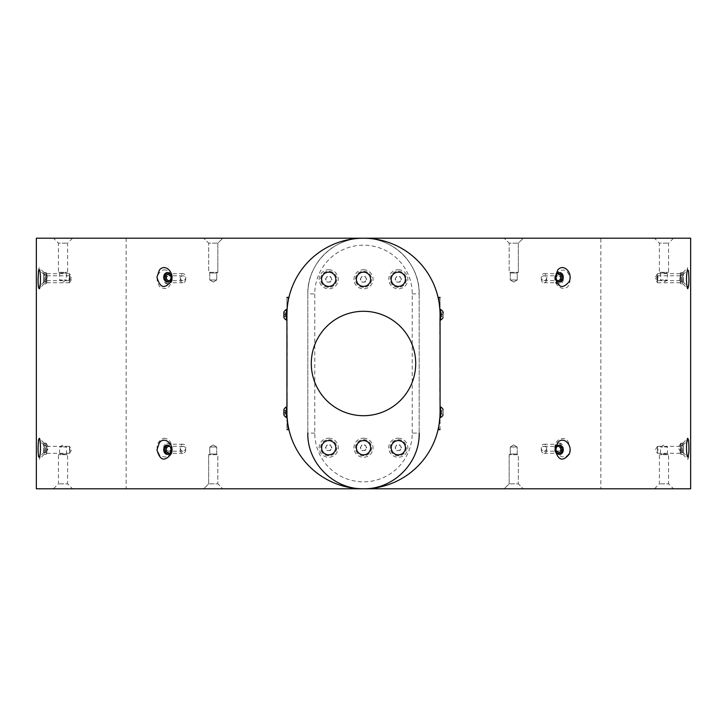 <?xml version="1.0" encoding="UTF-8"?>
<svg xmlns="http://www.w3.org/2000/svg" width="727" height="727" viewBox="0 0 727 727"><rect width="100%" height="100%" fill="white"/><g stroke="black" fill="none" stroke-linecap="round" stroke-linejoin="round"><path stroke-width="0.55" stroke-dasharray="3.63 2.73" d="M440.071 338.6L440.071 327.495M439.79 380.703L440.071 386.528L440.071 380.703M440.071 368.316L440.071 357.211L440.071 368.316M440.071 343.526L439.79 347.17L439.79 340.072L440.071 343.526M440.071 349.178L439.79 351.186L440.071 349.178M439.79 366.871L439.79 360.955L440.071 366.871M440.071 393.352L440.071 395.361M440.071 417.516L440.071 406.938L440.071 417.516M440.071 413.79L440.071 429.63M440.071 405.802L440.071 397.496M439.79 391.88L440.071 351.05M439.79 326.15L440.071 314.773C440.071 292.327 440.071 292.327 440.071 314.773C440.944 273.57 404.603 237.347 363.5 238.211C333.675 237.538 307.13 263.983 307.812 293.89L307.812 433.11L307.812 293.89A55.688 55.688 0 0 1 363.5 238.211A55.688 55.688 0 0 1 419.188 293.89L419.188 433.11L419.188 293.89C419.915 264.065 393.28 237.484 363.5 238.211L690.65 238.211M440.071 412.227L438.672 426.758C437.872 430.566 437.872 430.566 438.672 426.758C437.872 430.566 437.872 430.566 438.672 426.758L440.071 412.227C441.016 453.312 404.521 489.734 363.5 488.789C322.397 489.653 286.056 453.43 286.929 412.227C286.929 434.673 286.929 434.673 286.929 412.227L286.929 400.85L287.056 416.607L288.328 426.758C289.128 430.566 289.128 430.566 288.328 426.758C289.128 430.566 289.128 430.566 288.328 426.758L288.328 429.63M439.79 378.285L439.79 382.511L440.071 378.285M439.79 360.556L440.071 352.795L440.071 360.556M439.79 344.825L439.79 340.472L440.071 344.825M440.071 355.203L440.071 353.195L440.071 355.203M439.79 374.541L439.79 370.188L440.071 374.541M440.071 321.198L440.071 309.484L439.79 321.198M440.071 403.794L439.79 397.496L440.071 403.794M286.929 388.4L286.929 399.505M287.21 346.297L286.929 340.472L286.929 346.297M286.929 358.684L286.929 369.789L286.929 358.684M286.929 383.474L287.21 379.83L287.21 386.928L286.929 383.474M286.929 377.822L287.21 375.814L286.929 377.822M287.21 360.129L287.21 366.044L286.929 360.129M286.929 333.648L286.929 331.639M286.929 309.484L286.929 320.062L286.929 309.484M36.35 238.211L363.5 238.211C322.479 237.266 285.984 273.688 286.929 314.773C286.929 292.327 286.929 292.327 286.929 314.773L286.929 320.062M286.929 321.198L286.929 329.504M287.21 335.12L286.929 375.95M287.21 348.715L287.21 344.489L286.929 348.715M287.21 366.444L286.929 374.205L286.929 366.444M287.21 382.175L287.21 386.528L286.929 382.175M286.929 371.797L286.929 373.805L286.929 371.797M287.21 352.459L287.21 356.812L286.929 352.459M287.21 400.85L286.929 407.938M286.929 323.206L287.21 329.504L286.929 323.206M363.5 269.735A9.542 9.542 0 0 1 371.761 284.048A9.542 9.542 0 0 1 355.239 284.048A9.542 9.542 0 0 1 363.5 269.735M363.5 438.181A9.542 9.542 0 0 1 371.761 452.494A9.542 9.542 0 0 1 355.239 452.494A9.542 9.542 0 0 1 363.5 438.181M328.695 269.735A9.542 9.542 0 0 1 336.964 284.048A9.542 9.542 0 0 1 320.434 284.048A9.542 9.542 0 0 1 328.695 269.735M398.305 269.735A9.542 9.542 0 0 1 406.566 284.048A9.542 9.542 0 0 1 390.035 284.048A9.542 9.542 0 0 1 398.305 269.735M328.695 438.181A9.542 9.542 0 0 1 336.964 452.494A9.542 9.542 0 0 1 320.434 452.494A9.542 9.542 0 0 1 328.695 438.181M398.305 438.181A9.542 9.542 0 0 1 406.566 452.494A9.542 9.542 0 0 1 390.035 452.494A9.542 9.542 0 0 1 398.305 438.181M314.773 433.11L307.812 433.11A55.688 55.688 0 0 0 363.5 488.789A55.688 55.688 0 0 0 419.188 433.11L412.227 433.11A48.727 48.727 0 0 1 363.5 481.828A48.727 48.727 0 0 1 314.773 433.11L314.773 293.89A48.727 48.727 0 0 1 363.5 245.172A48.727 48.727 0 0 1 412.227 293.89L412.227 433.11M398.859 455.756A8.052 8.052 0 0 1 390.254 448.005A8.052 8.052 0 0 1 398.305 439.671A8.052 8.052 0 0 1 406.348 447.441A8.052 8.052 0 0 1 398.859 455.756A8.052 8.052 0 0 1 391.062 444.188A8.052 8.052 0 0 1 404.984 443.225A8.052 8.052 0 0 1 398.859 455.756M328.695 439.671A8.052 8.052 0 0 1 336.746 447.723A8.052 8.052 0 0 1 328.695 455.774A8.052 8.052 0 0 1 320.643 447.723A8.052 8.052 0 0 1 328.695 439.671M398.269 287.329A8.052 8.052 0 0 1 390.254 279.259A8.052 8.052 0 0 1 398.305 271.226A8.052 8.052 0 0 1 406.357 279.295A8.052 8.052 0 0 1 398.269 287.329A8.052 8.052 0 0 1 391.344 275.224A8.052 8.052 0 0 1 405.293 275.279A8.052 8.052 0 0 1 398.269 287.329M328.313 287.319A8.052 8.052 0 0 1 320.643 279.086A8.052 8.052 0 0 1 328.695 271.226A8.052 8.052 0 0 1 336.746 279.468A8.052 8.052 0 0 1 328.313 287.319A8.052 8.052 0 0 1 321.925 274.924A8.052 8.052 0 0 1 335.856 275.588A8.052 8.052 0 0 1 328.313 287.319M363.9 455.765A8.052 8.052 0 0 1 355.448 447.923A8.052 8.052 0 0 1 363.5 439.671A8.052 8.052 0 0 1 371.552 447.523A8.052 8.052 0 0 1 363.9 455.765A8.052 8.052 0 0 1 356.33 444.052A8.052 8.052 0 0 1 370.261 443.352A8.052 8.052 0 0 1 363.9 455.765M363.364 287.329A8.052 8.052 0 0 1 355.448 279.213A8.052 8.052 0 0 1 363.5 271.226A8.052 8.052 0 0 1 371.552 279.341A8.052 8.052 0 0 1 363.364 287.329A8.052 8.052 0 0 1 356.593 275.133A8.052 8.052 0 0 1 370.543 275.36A8.052 8.052 0 0 1 363.364 287.329M365.899 280.713A2.799 2.799 0 0 1 361.055 280.631A2.799 2.799 0 0 1 363.545 276.478A2.799 2.799 0 0 1 365.899 280.713L366.735 279.332L365.163 276.505L361.928 276.451L360.265 279.223L361.837 282.049L365.072 282.103L365.899 280.713M361.837 282.049L365.072 282.103L366.735 279.332L365.163 276.505L361.928 276.451L360.265 279.223L361.837 282.049M365.99 449.004A2.799 2.799 0 0 1 361.146 449.241A2.799 2.799 0 0 1 363.364 444.933A2.799 2.799 0 0 1 365.99 449.004L366.726 447.559L364.972 444.851L361.746 445.006L360.274 447.887L362.028 450.604L365.254 450.44L365.99 449.004M362.028 450.604L365.254 450.44L366.726 447.559L364.972 444.851L361.746 445.006L360.274 447.887L362.028 450.604M331.049 280.786A2.799 2.799 0 0 1 326.205 280.558A2.799 2.799 0 0 1 328.831 276.478A2.799 2.799 0 0 1 331.049 280.786L331.921 279.432L330.449 276.56L327.214 276.405L325.469 279.123L326.95 281.994L330.176 282.149L331.049 280.786M326.95 281.994L330.176 282.149L331.921 279.432L330.449 276.56L327.214 276.405L325.469 279.123L326.95 281.994M400.722 280.686A2.799 2.799 0 0 1 395.879 280.667A2.799 2.799 0 0 1 398.314 276.478A2.799 2.799 0 0 1 400.722 280.686L401.531 279.286L399.932 276.487L396.697 276.469L395.07 279.268L396.678 282.067L399.905 282.085L400.722 280.686M396.678 282.067L399.905 282.085L401.531 279.286L399.932 276.487L396.697 276.469L395.07 279.268L396.678 282.067M400.813 448.95A2.799 2.799 0 0 1 395.979 449.286A2.799 2.799 0 0 1 398.105 444.933A2.799 2.799 0 0 1 400.813 448.95L401.522 447.496L399.723 444.824L396.497 445.042L395.079 447.95L396.887 450.631L400.104 450.404L400.813 448.95M396.887 450.631L400.104 450.404L401.522 447.496L399.723 444.824L396.497 445.042L395.079 447.95L396.887 450.631M40.067 270.344L40.512 277.187C40.43 282.367 40.03 285.52 39.313 286.647C37.659 288.873 37.659 265.491 39.313 267.727L40.067 270.344M40.067 442.97L40.512 449.813C40.43 454.993 40.03 458.146 39.313 459.273C37.659 461.5 37.659 438.108 39.313 440.353L40.067 442.97M163.648 269.772C168.591 269.926 171.336 273.098 171.89 279.277C170.163 288.228 166.065 290.664 159.595 286.602C155.251 278.75 156.596 273.143 163.648 269.772M163.648 438.227C168.591 438.372 171.336 441.543 171.89 447.723C170.163 456.674 166.065 459.11 159.595 455.047C155.251 447.196 156.596 441.589 163.648 438.227M36.35 488.789L690.65 488.789M285.684 410.364L285.684 414.081L285.684 410.364L283.866 410.364L283.866 414.872M286.402 406.938L286.402 417.516M285.684 410.628L283.866 410.628M285.684 411.964L283.866 411.964M285.684 413.817L283.866 413.817M285.684 414.081L283.866 414.081M285.684 412.491L283.866 412.491M285.684 413.954L285.684 410.482L285.684 413.954M285.684 410.482L286.683 412.227L285.684 413.963M286.956 312.837L286.983 311.883M287.065 310.284L288.328 297.37M287.329 307.03L288.328 300.242C289.128 296.434 289.128 296.434 288.328 300.242C289.128 296.434 289.128 296.434 288.328 300.242M286.956 414.208L286.929 412.227M287.365 420.36L287.201 418.588M287.174 418.343L287.056 416.607M439.671 307.03L439.935 310.22L439.671 307.03M438.672 297.37L438.672 300.242C437.872 296.434 437.872 296.434 438.672 300.242C437.872 296.434 437.872 296.434 438.672 300.242L440.044 312.837M440.044 414.208L439.635 420.36M438.672 426.758L438.672 429.621M311.292 363.5A52.208 52.208 0 0 0 389.599 408.71A52.208 52.208 0 0 0 389.599 318.29A52.208 52.208 0 0 0 311.292 363.5M321.598 279.277A7.097 7.097 0 0 1 332.248 273.125A7.097 7.097 0 0 1 332.248 285.429A7.097 7.097 0 0 1 321.598 279.277M356.403 279.277A7.097 7.097 0 0 1 367.053 273.125A7.097 7.097 0 0 1 367.053 285.429A7.097 7.097 0 0 1 356.403 279.277M391.208 279.277A7.097 7.097 0 0 1 401.849 273.125A7.097 7.097 0 0 1 401.849 285.429A7.097 7.097 0 0 1 391.208 279.277M391.208 447.723A7.097 7.097 0 0 1 401.849 441.571A7.097 7.097 0 0 1 401.849 453.875A7.097 7.097 0 0 1 391.208 447.723M356.403 447.723A7.097 7.097 0 0 1 367.053 441.571A7.097 7.097 0 0 1 367.053 453.875A7.097 7.097 0 0 1 356.403 447.723M321.598 447.723A7.097 7.097 0 0 1 332.248 441.571A7.097 7.097 0 0 1 332.248 453.875A7.097 7.097 0 0 1 321.598 447.723M541.251 277.187A3.481 2.763 90 0 0 544.014 280.667A3.481 2.763 90 0 0 546.777 277.187A3.481 2.763 90 0 0 544.014 273.706A3.481 2.763 90 0 0 541.251 277.187M557.091 280.468A3.481 2.763 -90 0 1 555.246 277.187A3.481 2.763 -90 0 1 557.091 273.906M541.251 449.813A3.481 2.763 90 0 0 544.014 453.294A3.481 2.763 90 0 0 546.777 449.813A3.481 2.763 90 0 0 544.014 446.333A3.481 2.763 90 0 0 541.251 449.813M557.091 453.094A3.481 2.763 -90 0 1 555.246 449.813A3.481 2.763 -90 0 1 557.091 446.532M657.035 279.277L657.49 282.758L657.49 275.797L657.035 279.277M679.836 279.277L680.29 275.797L680.29 282.758L679.836 279.277M657.944 277.187L657.49 280.667L657.39 273.788L657.944 277.187M680.745 277.187L680.19 273.788L680.29 280.667L680.745 277.187M657.944 449.813L657.39 453.212L657.49 446.333L657.944 449.813M680.745 449.813L680.29 446.333L680.19 453.212L680.745 449.813M546.777 447.723A3.481 2.763 90 0 1 544.014 451.203A3.481 2.763 90 0 1 541.251 447.723A3.481 2.763 90 0 1 544.014 444.242A3.481 2.763 90 0 1 546.777 447.723M560.771 447.723A3.481 2.763 -90 0 0 558.009 444.242A3.481 2.763 -90 0 0 555.246 447.723A3.481 2.763 -90 0 0 558.009 451.203A3.481 2.763 -90 0 0 560.771 447.723M546.777 279.277A3.481 2.763 90 0 1 544.014 282.758A3.481 2.763 90 0 1 541.251 279.277A3.481 2.763 90 0 1 544.014 275.797A3.481 2.763 90 0 1 546.777 279.277M560.771 279.277A3.481 2.763 -90 0 0 558.009 275.797A3.481 2.763 -90 0 0 555.246 279.277A3.481 2.763 -90 0 0 558.009 282.758A3.481 2.763 -90 0 0 560.771 279.277M559.036 272.661A4.598 3.644 90 0 0 558.418 272.598A4.598 3.644 90 0 0 554.774 277.187A4.598 3.644 90 0 0 558.418 281.785A4.598 3.644 90 0 0 559.036 281.712M559.036 445.287A4.598 3.644 90 0 0 558.418 445.215A4.598 3.644 90 0 0 554.774 449.813A4.598 3.644 90 0 0 558.418 454.402A4.598 3.644 90 0 0 559.036 454.339M682.344 447.723A4.598 0.6 90 0 0 682.862 452.276A4.598 0.6 90 0 0 682.944 452.321A4.598 0.6 90 0 0 683.544 447.723A4.598 0.6 90 0 0 682.944 443.134A4.598 0.6 90 0 0 682.862 443.17A4.598 0.6 90 0 0 682.344 447.723M680.354 447.723A4.598 0.6 90 0 0 680.817 452.203A4.598 0.6 90 0 0 680.954 452.321A4.598 0.6 90 0 0 681.553 447.723A4.598 0.6 90 0 0 680.954 443.134A4.598 0.6 90 0 0 680.817 443.243A4.598 0.6 90 0 0 680.354 447.723M682.344 279.277A4.598 0.6 90 0 0 682.862 283.83A4.598 0.6 90 0 0 682.944 283.866A4.598 0.6 90 0 0 683.544 279.277A4.598 0.6 90 0 0 682.944 274.679A4.598 0.6 90 0 0 682.862 274.724A4.598 0.6 90 0 0 682.344 279.277M680.354 279.277A4.598 0.6 90 0 0 680.817 283.757A4.598 0.6 90 0 0 680.954 283.866A4.598 0.6 90 0 0 681.553 279.277A4.598 0.6 90 0 0 680.954 274.679A4.598 0.6 90 0 0 680.817 274.797A4.598 0.6 90 0 0 680.354 279.277M688.942 277.187C688.905 283.548 688.487 286.702 687.687 286.647C686.461 283.394 686.206 277.959 686.933 270.344L687.687 267.727C688.487 267.672 688.905 270.817 688.942 277.187M683.544 277.187A4.598 0.6 90 0 1 682.944 281.785A4.598 0.6 90 0 1 682.862 281.74A4.598 0.6 90 0 1 682.344 277.187A4.598 0.6 90 0 1 682.862 272.634A4.598 0.6 90 0 1 682.944 272.598A4.598 0.6 90 0 1 683.544 277.187M681.553 277.187A4.598 0.6 90 0 1 680.954 281.785A4.598 0.6 90 0 1 680.817 281.667A4.598 0.6 90 0 1 680.354 277.187A4.598 0.6 90 0 1 680.817 272.707A4.598 0.6 90 0 1 680.954 272.598A4.598 0.6 90 0 1 681.553 277.187M688.942 449.813C688.905 456.174 688.487 459.328 687.687 459.273C686.461 456.02 686.206 450.586 686.933 442.97L687.687 440.353C688.487 440.289 688.905 443.443 688.942 449.813M683.544 449.813A4.598 0.6 90 0 1 682.944 454.402A4.598 0.6 90 0 1 682.862 454.366A4.598 0.6 90 0 1 682.344 449.813A4.598 0.6 90 0 1 682.862 445.26A4.598 0.6 90 0 1 682.944 445.215A4.598 0.6 90 0 1 683.544 449.813M681.553 449.813A4.598 0.6 90 0 1 680.954 454.402A4.598 0.6 90 0 1 680.817 454.293A4.598 0.6 90 0 1 680.354 449.813A4.598 0.6 90 0 1 680.817 445.333A4.598 0.6 90 0 1 680.954 445.215A4.598 0.6 90 0 1 681.553 449.813M570.041 279.277C569.75 297.734 546.949 284.439 557.773 272.016C564.334 267.863 568.423 270.28 570.041 279.277M563.289 279.277A4.598 3.644 90 0 1 559.645 283.866A4.598 3.644 90 0 1 556.001 279.277A4.598 3.644 90 0 1 559.645 274.679A4.598 3.644 90 0 1 563.289 279.277M562.062 279.277A4.598 3.644 90 0 1 558.418 283.866A4.598 3.644 90 0 1 554.774 279.277A4.598 3.644 90 0 1 558.418 274.679A4.598 3.644 90 0 1 562.062 279.277M570.041 447.723C569.75 466.18 546.949 452.885 557.773 440.462C564.334 436.309 568.423 438.726 570.041 447.723M563.289 447.723A4.598 3.644 90 0 1 559.645 452.321A4.598 3.644 90 0 1 556.001 447.723A4.598 3.644 90 0 1 559.645 443.134A4.598 3.644 90 0 1 563.289 447.723M562.062 447.723A4.598 3.644 90 0 1 558.418 452.321A4.598 3.644 90 0 1 554.774 447.723A4.598 3.644 90 0 1 558.418 443.134A4.598 3.644 90 0 1 562.062 447.723M510.263 279.977L517.224 279.977L510.263 279.977L510.263 272.988L517.224 272.988L510.263 272.988L517.224 272.988L510.263 272.988L509.154 272.316L518.342 272.316L509.154 272.316L509.154 243.154L518.342 243.154L509.154 243.154L504.202 238.211L523.286 238.211L504.202 238.211L523.286 238.211L504.202 238.211L509.154 243.154L518.342 243.154L509.154 243.154L509.154 272.316L518.342 272.316L509.154 272.316L510.263 272.988L510.263 279.977L517.224 279.977L510.263 279.977L513.744 282.067L510.263 279.977M209.776 279.977L216.737 279.977L209.776 279.977L209.776 272.988L216.737 272.988L209.776 272.988L216.737 272.988L209.776 272.988L208.658 272.316L217.846 272.316L208.658 272.316L208.658 243.154L217.846 243.154L208.658 243.154L203.714 238.211L222.798 238.211L203.714 238.211L222.798 238.211L203.714 238.211L208.658 243.154L217.846 243.154L208.658 243.154L208.658 272.316L217.846 272.316L208.658 272.316L209.776 272.988L209.776 279.977L216.737 279.977L209.776 279.977L213.256 282.067L209.776 279.977M72.555 238.211L67.602 243.154L67.602 272.316L66.493 272.988L66.493 279.977L63.013 282.067L59.532 279.977L66.493 279.977L59.532 279.977L59.532 272.988L66.493 272.988L59.532 272.988L58.414 272.316L67.602 272.316L58.414 272.316L58.414 243.154L67.602 243.154L58.414 243.154L53.462 238.211L72.555 238.211L53.462 238.211M673.538 238.211L668.586 243.154L668.586 272.316L667.468 272.988L667.468 279.977L663.987 282.067L660.507 279.977L667.468 279.977L660.507 279.977L660.507 272.988L667.468 272.988L660.507 272.988L659.398 272.316L668.586 272.316L659.398 272.316L659.398 243.154L668.586 243.154L659.398 243.154L654.445 238.211L673.538 238.211L654.445 238.211M517.224 447.023L510.263 447.023L517.224 447.023L517.224 454.012L510.263 454.012L517.224 454.012L510.263 454.012L517.224 454.012L518.342 454.684L509.154 454.684L518.342 454.684L518.342 483.846L509.154 483.846L518.342 483.846L523.286 488.789L504.202 488.789L523.286 488.789L504.202 488.789L523.286 488.789L518.342 483.846L509.154 483.846L518.342 483.846L518.342 454.684L509.154 454.684L518.342 454.684L517.224 454.012L517.224 447.023L510.263 447.023L517.224 447.023L513.744 444.933L517.224 447.023M216.737 447.023L209.776 447.023L216.737 447.023L216.737 454.012L209.776 454.012L216.737 454.012L209.776 454.012L216.737 454.012L217.846 454.684L208.658 454.684L217.846 454.684L217.846 483.846L208.658 483.846L217.846 483.846L222.798 488.789L203.714 488.789L222.798 488.789L203.714 488.789L222.798 488.789L217.846 483.846L208.658 483.846L217.846 483.846L217.846 454.684L208.658 454.684L217.846 454.684L216.737 454.012L216.737 447.023L209.776 447.023L216.737 447.023L213.256 444.933L216.737 447.023M53.462 488.789L58.414 483.846L58.414 454.684L59.532 454.012L59.532 447.023L63.013 444.933L66.493 447.023L59.532 447.023L66.493 447.023L66.493 454.012L59.532 454.012L66.493 454.012L67.602 454.684L58.414 454.684L67.602 454.684L67.602 483.846L58.414 483.846L67.602 483.846L72.555 488.789L53.462 488.789L72.555 488.789M654.445 488.789L659.398 483.846L659.398 454.684L660.507 454.012L660.507 447.023L663.987 444.933L667.468 447.023L660.507 447.023L667.468 447.023L667.468 454.012L660.507 454.012L667.468 454.012L668.586 454.684L659.398 454.684L668.586 454.684L668.586 483.846L659.398 483.846L668.586 483.846L673.538 488.789L654.445 488.789L673.538 488.789M600.856 488.789L126.144 488.789L600.856 488.789L600.856 238.211M441.316 313.719L441.316 316.636L441.316 313.719M441.316 316.372L443.134 316.372L443.134 312.919L441.316 313.183M441.316 316.636L443.134 316.372M441.316 315.036L443.134 315.036M441.316 312.919L443.134 312.919L443.134 316.636M441.316 314.509L443.134 314.509M440.598 320.062L440.598 309.484M441.316 412.491L441.316 414.081L443.134 414.081L443.134 410.364L441.316 410.628L441.316 412.491L443.134 412.491M443.134 414.081L443.134 410.364L441.316 410.628M440.598 417.516L440.598 406.938M441.316 414.081L441.316 410.364M441.316 411.964L443.134 411.964M441.316 413.817L443.134 413.817M441.316 413.281L441.316 410.482L441.316 413.281M285.684 313.046L285.684 316.636L285.684 313.046M285.684 313.183L283.866 312.919L283.866 316.636L283.866 313.183M285.684 315.036L283.866 315.036M285.684 316.636L283.866 316.636M285.684 316.372L283.866 316.372M285.684 314.509L283.866 314.509M285.684 312.919L283.866 312.919L283.866 317.417M286.402 309.484L286.402 320.062M171.754 447.723A3.481 2.763 90 0 0 168.991 444.242A3.481 2.763 90 0 0 166.229 447.723A3.481 2.763 90 0 0 168.991 451.203A3.481 2.763 90 0 0 171.754 447.723M172.226 447.723A4.598 3.644 -90 0 1 168.582 452.321A4.598 3.644 -90 0 1 164.938 447.723A4.598 3.644 -90 0 1 168.582 443.134A4.598 3.644 -90 0 1 172.226 447.723M170.999 447.723A4.598 3.644 -90 0 1 167.355 452.321A4.598 3.644 -90 0 1 163.711 447.723A4.598 3.644 -90 0 1 167.355 443.134A4.598 3.644 -90 0 1 170.999 447.723M171.754 279.277A3.481 2.763 90 0 0 168.991 275.797A3.481 2.763 90 0 0 166.229 279.277A3.481 2.763 90 0 0 168.991 282.758A3.481 2.763 90 0 0 171.754 279.277M172.226 279.277A4.598 3.644 -90 0 1 168.582 283.866A4.598 3.644 -90 0 1 164.938 279.277A4.598 3.644 -90 0 1 168.582 274.679A4.598 3.644 -90 0 1 172.226 279.277M170.999 279.277A4.598 3.644 -90 0 1 167.355 283.866A4.598 3.644 -90 0 1 163.711 279.277A4.598 3.644 -90 0 1 167.355 274.679A4.598 3.644 -90 0 1 170.999 279.277M47.164 449.813L46.71 446.333L46.71 453.294L47.164 449.813M46.646 449.813A4.598 0.6 -90 0 1 46.183 454.293A4.598 0.6 -90 0 1 46.046 454.402A4.598 0.6 -90 0 1 45.447 449.813A4.598 0.6 -90 0 1 46.046 445.215A4.598 0.6 -90 0 1 46.183 445.333A4.598 0.6 -90 0 1 46.646 449.813M44.656 449.813A4.598 0.6 -90 0 1 44.138 454.366A4.598 0.6 -90 0 1 44.056 454.402A4.598 0.6 -90 0 1 43.456 449.813A4.598 0.6 -90 0 1 44.056 445.215A4.598 0.6 -90 0 1 44.138 445.26A4.598 0.6 -90 0 1 44.656 449.813M47.164 277.187L46.71 273.706L46.71 280.667L47.164 277.187M46.646 277.187A4.598 0.6 -90 0 1 46.183 281.667A4.598 0.6 -90 0 1 46.046 281.785A4.598 0.6 -90 0 1 45.447 277.187A4.598 0.6 -90 0 1 46.046 272.598A4.598 0.6 -90 0 1 46.183 272.707A4.598 0.6 -90 0 1 46.646 277.187M44.656 277.187A4.598 0.6 -90 0 1 44.138 281.74A4.598 0.6 -90 0 1 44.056 281.785A4.598 0.6 -90 0 1 43.456 277.187A4.598 0.6 -90 0 1 44.056 272.598A4.598 0.6 -90 0 1 44.138 272.634A4.598 0.6 -90 0 1 44.656 277.187M46.255 279.277L46.71 275.797L46.81 282.676L46.255 279.277M45.447 279.277A4.598 0.6 -90 0 0 46.046 283.866A4.598 0.6 -90 0 0 46.183 283.757A4.598 0.6 -90 0 0 46.646 279.277A4.598 0.6 -90 0 0 46.183 274.797A4.598 0.6 -90 0 0 46.046 274.679A4.598 0.6 -90 0 0 45.447 279.277M43.456 279.277A4.598 0.6 -90 0 0 44.056 283.866A4.598 0.6 -90 0 0 44.138 283.83A4.598 0.6 -90 0 0 44.656 279.277A4.598 0.6 -90 0 0 44.138 274.724A4.598 0.6 -90 0 0 44.056 274.679A4.598 0.6 -90 0 0 43.456 279.277M45.447 447.723A4.598 0.6 -90 0 0 46.046 452.321A4.598 0.6 -90 0 0 46.183 452.203A4.598 0.6 -90 0 0 46.646 447.723A4.598 0.6 -90 0 0 46.183 443.243A4.598 0.6 -90 0 0 46.046 443.134A4.598 0.6 -90 0 0 45.447 447.723M43.456 447.723A4.598 0.6 -90 0 0 44.056 452.321A4.598 0.6 -90 0 0 44.138 452.276A4.598 0.6 -90 0 0 44.656 447.723A4.598 0.6 -90 0 0 44.138 443.17A4.598 0.6 -90 0 0 44.056 443.134A4.598 0.6 -90 0 0 43.456 447.723M169.909 446.532A3.481 2.763 90 0 1 171.754 449.813A3.481 2.763 90 0 1 169.909 453.094M167.964 454.339A4.598 3.644 -90 0 0 168.582 454.402A4.598 3.644 -90 0 0 172.226 449.813A4.598 3.644 -90 0 0 168.582 445.215A4.598 3.644 -90 0 0 167.964 445.287M169.909 273.906A3.481 2.763 90 0 1 171.754 277.187A3.481 2.763 90 0 1 169.909 280.468M167.964 281.712A4.598 3.644 -90 0 0 168.582 281.785A4.598 3.644 -90 0 0 172.226 277.187A4.598 3.644 -90 0 0 168.582 272.598A4.598 3.644 -90 0 0 167.964 272.661M185.749 279.277A3.481 2.763 -90 0 1 182.986 282.758A3.481 2.763 -90 0 1 180.223 279.277A3.481 2.763 -90 0 1 182.986 275.797A3.481 2.763 -90 0 1 185.749 279.277M185.749 447.723A3.481 2.763 -90 0 1 182.986 451.203A3.481 2.763 -90 0 1 180.223 447.723A3.481 2.763 -90 0 1 182.986 444.242A3.481 2.763 -90 0 1 185.749 447.723M69.965 449.813L69.51 453.294L69.51 446.333L69.965 449.813M69.965 277.187L69.51 280.667L69.51 273.706L69.965 277.187M69.056 279.277L69.51 282.758L69.61 275.878L69.056 279.277M180.223 449.813A3.481 2.763 -90 0 0 182.986 453.294A3.481 2.763 -90 0 0 185.749 449.813A3.481 2.763 -90 0 0 182.986 446.333A3.481 2.763 -90 0 0 180.223 449.813M180.223 277.187A3.481 2.763 -90 0 0 182.986 280.667A3.481 2.763 -90 0 0 185.749 277.187A3.481 2.763 -90 0 0 182.986 273.706A3.481 2.763 -90 0 0 180.223 277.187M287.21 340.345L286.929 337.128L286.929 340.345M287.21 337.128L287.21 338.673L286.929 337.128M287.21 374.205L287.21 370.334L286.929 374.205M287.21 372.197L287.21 370.334L286.929 372.197M287.21 368.453L287.21 370.334L286.929 368.453M286.929 379.83L286.929 381.839M287.21 381.839L286.929 384.656M287.21 384.774L286.929 384.101M287.21 384.101L286.929 381.003M287.21 381.003L286.929 380.103M287.21 380.103L286.929 383.293M287.21 383.293L286.929 386.655M287.21 386.655L286.929 384.647M287.21 384.647L286.929 383.347M287.21 383.347L286.929 382.102M287.21 382.102L286.929 386.31M287.21 386.31L287.21 386.928M287.21 375.95L287.21 371.797L286.929 376.041M287.21 376.041L287.21 379.031M287.21 373.805L287.21 377.022L286.929 373.805M287.21 362.955L287.21 369.789L287.21 358.684L286.929 362.955M287.21 345.134L287.21 342.481L286.929 345.134M287.21 402.894L287.21 405.93L286.929 402.894M287.21 392.671L287.21 399.505L286.929 392.671M439.79 386.655L440.071 389.872L440.071 386.655M439.79 389.872L439.79 388.327L440.071 389.872M439.79 352.795L439.79 356.666L440.071 352.795M439.79 354.803L439.79 356.666L440.071 354.803M439.79 358.547L439.79 356.666L440.071 358.547M440.071 347.17L440.071 345.161M439.79 345.161L440.071 342.344M439.79 342.226L440.071 342.899M439.79 342.899L440.071 345.997M439.79 345.997L440.071 346.897M439.79 346.897L440.071 343.707M439.79 343.707L440.071 340.345M439.79 340.345L440.071 342.353M439.79 342.353L440.071 343.653M439.79 343.653L440.071 344.898M439.79 344.898L440.071 340.69M439.79 340.69L439.79 340.072M439.79 351.05L439.79 355.203L440.071 350.959M439.79 350.959L439.79 347.969M439.79 353.195L439.79 349.978L440.071 353.195M439.79 364.045L439.79 357.211L439.79 368.316L440.071 364.045M439.79 381.866L439.79 384.519L440.071 381.866M439.79 324.106L439.79 321.07L440.071 324.106M439.79 334.329L439.79 327.495L440.071 334.329M331.121 449.122A2.799 2.799 0 0 1 326.278 449.122A2.799 2.799 0 0 1 328.695 444.924A2.799 2.799 0 0 1 331.121 449.122L331.93 447.723L330.312 444.924L327.077 444.924L325.469 447.723L327.077 450.522L330.312 450.522L331.121 449.122M327.077 450.522L330.312 450.522L331.93 447.723L330.312 444.924L327.077 444.924L325.469 447.723L327.077 450.522M328.695 455.774A8.052 8.052 0 0 1 321.725 443.697A8.052 8.052 0 0 1 335.674 443.697A8.052 8.052 0 0 1 328.695 455.774M307.812 433.11A55.688 55.688 0 0 0 363.5 488.789A55.688 55.688 0 0 0 419.188 433.11M412.227 293.89L419.188 293.89A55.688 55.688 0 0 0 363.5 238.211A55.688 55.688 0 0 0 307.812 293.89L314.773 293.89M544.014 280.667L558.009 280.667M544.014 273.706L558.009 273.706M544.014 453.294L558.009 453.294M544.014 446.333L558.009 446.333M657.39 275.878L655.409 279.277L657.39 282.676M657.49 282.758L680.29 282.758M657.49 275.797L680.29 275.797M657.39 273.788L655.409 277.187L657.39 280.586M657.49 280.667L680.29 280.667M657.49 273.706L680.29 273.706M657.39 446.414L655.409 449.813L657.39 453.212M657.49 453.294L680.29 453.294M657.49 446.333L680.29 446.333M544.014 451.203L558.009 451.203M544.014 444.242L558.009 444.242M544.014 282.758L558.009 282.758M544.014 275.797L558.009 275.797M558.418 281.785L559.645 281.785M558.418 272.598L559.645 272.598M558.418 454.402L559.645 454.402M558.418 445.215L559.645 445.215M682.862 452.276L687.687 457.183M682.862 443.17L687.687 438.263M680.954 452.321L682.944 452.321M680.954 443.134L682.944 443.134M680.817 443.243L678.209 447.723L680.817 452.203M682.862 283.83L687.687 288.737M682.862 274.724L687.687 269.817M680.954 283.866L682.944 283.866M680.954 274.679L682.944 274.679M680.19 282.676L680.817 283.757M680.19 275.878L680.817 274.797M682.862 281.74L687.687 286.647M682.862 272.634L687.687 267.727M680.954 281.785L682.944 281.785M680.954 272.598L682.944 272.598M680.19 280.586L680.817 281.667M680.19 273.788L680.817 272.707M682.862 454.366L687.687 459.273M682.862 445.26L687.687 440.353M680.954 454.402L682.944 454.402M680.954 445.215L682.944 445.215M680.19 453.212L680.817 454.293M680.19 446.414L680.817 445.333M558.418 283.866L559.645 283.866M558.418 274.679L559.645 274.679M558.418 452.321L559.645 452.321M558.418 443.134L559.645 443.134M513.744 282.067L517.224 279.977L517.224 272.988L518.342 272.316L518.342 243.154L523.286 238.211L518.342 243.154L518.342 272.316L517.224 272.988L517.224 279.977L513.744 282.067M213.256 282.067L216.737 279.977L216.737 272.988L217.846 272.316L217.846 243.154L222.798 238.211L217.846 243.154L217.846 272.316L216.737 272.988L216.737 279.977L213.256 282.067M513.744 444.933L510.263 447.023L510.263 454.012L509.154 454.684L509.154 483.846L504.202 488.789L509.154 483.846L509.154 454.684L510.263 454.012L510.263 447.023L513.744 444.933M213.256 444.933L209.776 447.023L209.776 454.012L208.658 454.684L208.658 483.846L203.714 488.789L208.658 483.846L208.658 454.684L209.776 454.012L209.776 447.023L213.256 444.933M126.144 238.211L126.144 488.789M441.316 313.037L440.317 314.773L441.316 316.518M441.316 410.482L440.317 412.227L441.316 413.963M285.684 316.518L286.683 314.773L285.684 313.037M168.582 443.134L167.355 443.134M168.582 452.321L167.355 452.321M168.582 274.679L167.355 274.679M168.582 283.866L167.355 283.866M46.81 446.414L46.183 445.333M46.81 453.212L46.183 454.293M46.046 445.215L44.056 445.215M46.046 454.402L44.056 454.402M44.138 445.26L39.313 440.353M44.138 454.366L39.313 459.273M46.81 273.788L46.183 272.707M46.81 280.586L46.183 281.667M46.046 272.598L44.056 272.598M46.046 281.785L44.056 281.785M44.138 272.634L39.313 267.727M44.138 281.74L39.313 286.647M46.81 275.878L46.183 274.797M46.81 282.676L46.183 283.757M46.046 274.679L44.056 274.679M46.046 283.866L44.056 283.866M44.138 274.724L39.313 269.817M44.138 283.83L39.313 288.737M46.183 452.203L48.791 447.723L46.183 443.243M46.046 443.134L44.056 443.134M46.046 452.321L44.056 452.321M44.138 443.17L39.313 438.263M44.138 452.276L39.313 457.183M168.582 445.215L167.355 445.215M168.582 454.402L167.355 454.402M168.582 272.598L167.355 272.598M168.582 281.785L167.355 281.785M182.986 275.797L168.991 275.797M182.986 282.758L168.991 282.758M182.986 444.242L168.991 444.242M182.986 451.203L168.991 451.203M69.51 446.333L46.71 446.333M69.51 453.294L46.71 453.294M69.61 453.212L71.591 449.813L69.61 446.414M69.51 273.706L46.71 273.706M69.51 280.667L46.71 280.667M69.61 280.586L71.591 277.187L69.61 273.788M69.51 275.797L46.71 275.797M69.51 282.758L46.71 282.758M69.61 282.676L71.591 279.277L69.61 275.878M182.986 446.333L168.991 446.333M182.986 453.294L168.991 453.294M182.986 273.706L168.991 273.706M182.986 280.667L168.991 280.667"/><path stroke-width="1.09" d="M440.071 405.802L440.071 413.79M440.071 412.227C440.071 434.673 440.071 434.673 440.071 412.227L440.071 314.773C440.071 292.327 440.071 292.327 440.071 314.773A76.571 76.571 0 0 0 363.5 238.211A76.571 76.571 0 0 0 286.929 314.773L286.929 412.227C286.929 434.673 286.929 434.673 286.929 412.227A76.571 76.571 0 0 0 363.5 488.789A76.571 76.571 0 0 0 440.071 412.227M440.071 397.496L440.071 395.361M440.071 393.352L440.071 391.88M440.071 347.969L440.071 347.17M440.071 340.072L440.071 338.6M440.071 327.495L440.071 326.15M286.956 312.837L286.929 314.773C286.929 292.327 286.929 292.327 286.929 314.773L287.065 310.22M286.402 320.062L286.402 309.484A6.025 6.025 0 0 0 283.866 312.128L283.866 317.417A6.025 6.025 0 0 0 286.402 320.062L286.929 320.062L286.929 321.198M286.929 329.504L286.929 331.639M286.929 333.648L286.929 335.12M286.929 379.031L286.929 379.83M286.929 386.928L286.929 388.4M286.929 399.505L286.929 400.85M286.929 407.938L286.929 412.227M307.812 433.11C307.085 462.935 333.72 489.516 363.5 488.789C393.325 489.462 419.87 463.017 419.188 433.11M159.358 270.126L156.959 277.187C159.931 288.001 164.665 289.355 171.163 281.267C175.016 272.525 164.838 262.883 159.358 270.126M159.358 442.752L156.959 449.813C159.931 460.618 164.665 461.981 171.163 453.884C175.016 445.142 164.838 435.509 159.358 442.752M38.486 439.926L38.058 447.723C38.095 454.093 38.513 457.247 39.313 457.183C40.848 456.274 40.848 439.172 39.313 438.263L38.486 439.926M38.486 271.48L38.058 279.277C38.095 285.647 38.513 288.792 39.313 288.737C40.848 287.828 40.848 270.726 39.313 269.817L38.486 271.48M363.5 488.789L36.35 488.789L36.35 238.211L690.65 238.211L690.65 488.789L363.5 488.789M286.929 417.516L286.402 417.516A6.025 6.025 0 0 1 283.866 414.872L283.866 410.364M286.402 417.516L286.402 406.938A6.025 6.025 0 0 0 283.866 409.583M286.983 311.883L287.065 310.284M286.929 297.37L288.328 297.37L288.328 300.242M287.11 417.462L288.328 429.63L286.929 429.63M439.935 310.22L440.044 312.837M438.063 297.37L438.672 297.37L439.671 307.03M438.063 429.621L438.672 429.621L438.672 426.758M363.5 415.708A52.208 52.208 0 0 0 415.708 363.5A52.208 52.208 0 0 0 363.5 311.292A52.208 52.208 0 0 0 311.292 363.5A52.208 52.208 0 0 0 363.5 415.708M557.091 273.906A3.481 2.763 -90 0 1 558.009 273.706A3.481 2.763 -90 0 1 560.771 277.187A3.481 2.763 -90 0 1 558.009 280.667A3.481 2.763 -90 0 1 557.091 280.468M557.091 446.532A3.481 2.763 -90 0 1 558.009 446.333A3.481 2.763 -90 0 1 560.771 449.813A3.481 2.763 -90 0 1 558.009 453.294A3.481 2.763 -90 0 1 557.091 453.094M555.11 277.187C558.136 287.874 562.843 289.319 569.232 281.531C573.158 272.943 563.679 262.92 557.773 269.926L555.11 277.187M556.001 277.187A4.598 3.644 90 0 0 559.645 281.785A4.598 3.644 90 0 0 563.289 277.187A4.598 3.644 90 0 0 559.645 272.598A4.598 3.644 90 0 0 556.001 277.187M559.036 281.712A4.598 3.644 90 0 0 562.062 277.187A4.598 3.644 90 0 0 559.036 272.661M555.11 449.813C558.136 460.5 562.843 461.945 569.232 454.157C573.158 445.569 563.679 435.537 557.773 442.552L555.11 449.813M556.001 449.813A4.598 3.644 90 0 0 559.645 454.402A4.598 3.644 90 0 0 563.289 449.813A4.598 3.644 90 0 0 559.645 445.215A4.598 3.644 90 0 0 556.001 449.813M559.036 454.339A4.598 3.644 90 0 0 562.062 449.813A4.598 3.644 90 0 0 559.036 445.287M686.488 447.723C686.57 452.912 686.97 456.065 687.687 457.183C688.987 454.857 689.269 449.104 688.514 439.926L687.687 438.263C686.97 439.39 686.57 442.543 686.488 447.723M686.488 279.277C686.57 284.457 686.97 287.61 687.687 288.737C688.987 286.411 689.269 280.658 688.514 271.48L687.687 269.817C686.97 270.944 686.57 274.097 686.488 279.277M391.208 447.723A7.097 7.097 0 0 0 401.849 453.875A7.097 7.097 0 0 0 401.849 441.571A7.097 7.097 0 0 0 391.208 447.723M356.403 447.723A7.097 7.097 0 0 0 367.053 453.875A7.097 7.097 0 0 0 367.053 441.571A7.097 7.097 0 0 0 356.403 447.723M321.598 447.723A7.097 7.097 0 0 0 332.248 453.875A7.097 7.097 0 0 0 332.248 441.571A7.097 7.097 0 0 0 321.598 447.723M321.598 279.277A7.097 7.097 0 0 0 332.248 285.429A7.097 7.097 0 0 0 332.248 273.125A7.097 7.097 0 0 0 321.598 279.277M356.403 279.277A7.097 7.097 0 0 0 367.053 285.429A7.097 7.097 0 0 0 367.053 273.125A7.097 7.097 0 0 0 356.403 279.277M391.208 279.277A7.097 7.097 0 0 0 401.849 285.429A7.097 7.097 0 0 0 401.849 273.125A7.097 7.097 0 0 0 391.208 279.277M443.134 313.183L443.134 312.128A6.025 6.025 0 0 0 440.598 309.484L440.598 320.062A6.025 6.025 0 0 0 443.134 317.417M443.134 312.919L443.134 312.128M443.134 409.583A6.025 6.025 0 0 0 440.598 406.938L440.598 417.516A6.025 6.025 0 0 0 443.134 414.872M283.866 312.128L283.866 312.919M169.909 453.094A3.481 2.763 90 0 1 168.991 453.294A3.481 2.763 90 0 1 166.229 449.813A3.481 2.763 90 0 1 168.991 446.333A3.481 2.763 90 0 1 169.909 446.532M167.964 445.287A4.598 3.644 -90 0 0 164.938 449.813A4.598 3.644 -90 0 0 167.964 454.339M163.711 449.813A4.598 3.644 -90 0 0 167.355 454.402A4.598 3.644 -90 0 0 170.999 449.813A4.598 3.644 -90 0 0 167.355 445.215A4.598 3.644 -90 0 0 163.711 449.813M169.909 280.468A3.481 2.763 90 0 1 168.991 280.667A3.481 2.763 90 0 1 166.229 277.187A3.481 2.763 90 0 1 168.991 273.706A3.481 2.763 90 0 1 169.909 273.906M167.964 272.661A4.598 3.644 -90 0 0 164.938 277.187A4.598 3.644 -90 0 0 167.964 281.712M163.711 277.187A4.598 3.644 -90 0 0 167.355 281.785A4.598 3.644 -90 0 0 170.999 277.187A4.598 3.644 -90 0 0 167.355 272.598A4.598 3.644 -90 0 0 163.711 277.187M286.929 406.938L286.402 406.938M438.672 429.63L440.071 429.63M438.672 297.37L440.071 297.37M440.071 320.062L440.598 320.062M440.071 309.484L440.598 309.484M440.071 417.516L440.598 417.516M440.071 406.938L440.598 406.938M286.929 309.484L286.402 309.484M288.328 429.621L288.937 429.621M288.328 297.37L288.937 297.37"/></g></svg>
